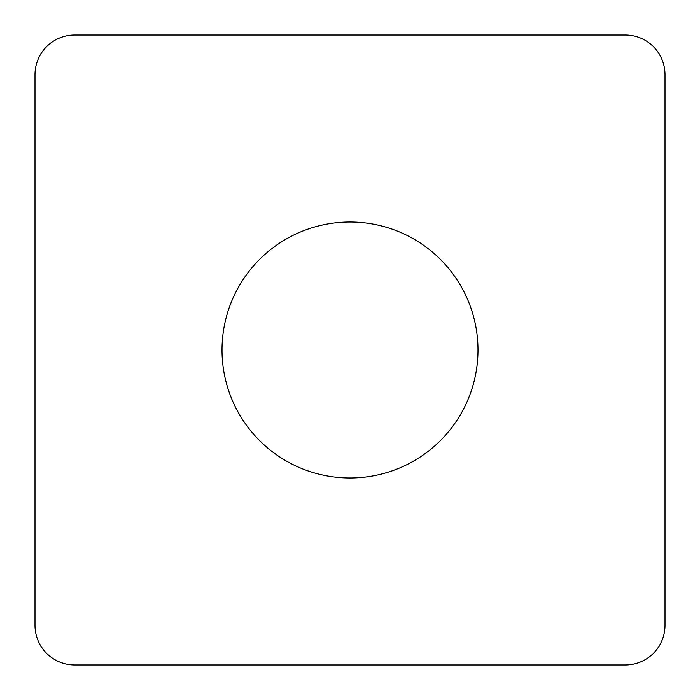 <?xml version="1.0" encoding="UTF-8"?>
<svg xmlns="http://www.w3.org/2000/svg" width="700" height="700" viewBox="0 0 700 700"><rect width="100%" height="100%" fill="white"/><g stroke="black" fill="none" stroke-linecap="round" stroke-linejoin="round"><path stroke-width="1.05" d="M74.681 35L625.319 35A39.681 39.681 0 0 1 665 74.681L665 625.319A39.681 39.681 0 0 1 625.319 665L74.681 665A39.681 39.681 0 0 1 35 625.319L35 74.681A39.681 39.681 0 0 1 74.681 35L625.319 35A39.681 39.681 0 0 1 665 74.681L665 625.319A39.681 39.681 0 0 1 625.319 665L74.681 665A39.681 39.681 0 0 1 35 625.319L35 74.681A39.681 39.681 0 0 1 74.681 35M259.499 259.499A127.986 127.986 0 0 0 259.499 440.501A127.986 127.986 0 0 0 440.501 440.501A127.986 127.986 0 0 0 440.501 259.499A127.986 127.986 0 0 0 259.499 259.499"/></g></svg>
